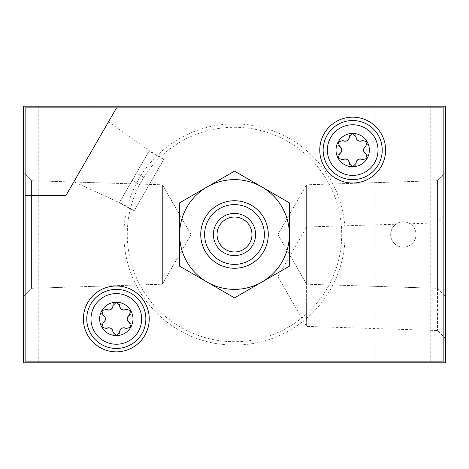 <?xml version="1.0" encoding="UTF-8"?>
<svg xmlns="http://www.w3.org/2000/svg" width="469" height="469" viewBox="0 0 469 469"><rect width="100%" height="100%" fill="white"/><g stroke="black" fill="none" stroke-linecap="round" stroke-linejoin="round"><path stroke-width="0.35" stroke-dasharray="2.35 1.76" d="M132.229 180.331L119.566 202.262L132.229 180.331L139.539 184.552L143.76 177.235L139.539 184.552L132.229 180.331M134.187 210.704L163.734 159.524L134.187 210.704L119.566 202.262M143.76 177.235L136.45 173.014L149.113 151.082L136.45 173.014L143.76 177.235M23.45 172.627L23.45 296.373L23.45 172.627L23.45 296.373L23.45 172.627L31.534 180.706L31.534 288.294L31.534 180.706L31.534 288.294L31.534 180.706L23.45 172.627M23.45 362.818L23.45 106.182L445.55 106.182L445.55 362.818L23.45 362.818M445.55 214.837L445.55 338.583L445.55 214.837L437.466 222.916L437.466 330.504L437.466 222.916L306.603 227.002L306.603 326.418L306.603 227.002L277.9 276.71L306.603 326.418L437.466 330.504L445.55 338.583M445.55 172.627L445.55 296.373L445.55 172.627L445.55 296.373L445.55 172.627L437.466 180.706L437.466 288.294L437.466 180.706L437.466 288.294L437.466 180.706L445.55 172.627M93.097 362.818L38.224 362.818L93.097 362.818L93.097 106.182L38.224 106.182L93.097 106.182M430.776 362.818L375.904 362.818L430.776 362.818L430.776 106.182L375.904 106.182L430.776 106.182M234.5 123.91A110.59 110.59 0 0 1 330.276 289.795A110.59 110.59 0 0 1 138.724 289.795A110.59 110.59 0 0 1 234.5 123.91M403.34 221.837A12.663 12.663 0 0 1 414.309 240.832A12.663 12.663 0 0 1 392.371 240.832A12.663 12.663 0 0 1 403.34 221.837A12.663 12.663 0 0 1 414.309 240.832A12.663 12.663 0 0 1 392.371 240.832A12.663 12.663 0 0 1 403.34 221.837M25.138 107.87L25.138 361.13L443.862 361.13L443.862 107.87L25.138 107.87M179.627 202.819L179.627 266.181L234.5 297.862L289.373 266.181L289.373 202.819L234.5 171.138L179.627 202.819M306.603 184.792L306.603 284.208L306.603 184.792L437.466 180.706L306.603 184.792L306.603 284.208L306.603 184.792L277.9 234.5L306.603 184.792M162.397 184.792L162.397 284.208L162.397 184.792L31.534 180.706L162.397 184.792L162.397 284.208L162.397 184.792L191.1 234.5L162.397 284.208L31.534 288.294L23.45 296.373L31.534 288.294L162.397 284.208L191.1 234.5L162.397 184.792M234.5 127.287A107.213 107.213 0 0 1 327.35 288.107A107.213 107.213 0 0 1 141.65 288.107A107.213 107.213 0 0 1 234.5 127.287M25.138 195.602L65.895 195.602L116.547 107.87M73.897 181.743L108.509 121.793L73.897 181.743L119.355 202.626L149.324 150.719L119.355 202.626L133.976 211.068L163.945 159.161L133.976 211.068M234.5 200.732A33.768 33.768 0 0 1 263.742 251.384A33.768 33.768 0 0 1 205.258 251.384A33.768 33.768 0 0 1 234.5 200.732M234.5 217.053A17.447 17.447 0 0 1 251.947 234.5A17.447 17.447 0 0 1 234.5 251.947A17.447 17.447 0 0 1 217.053 234.5A17.447 17.447 0 0 1 234.5 217.053M116.312 285.996A32.924 32.924 0 0 1 144.827 335.382A32.924 32.924 0 0 1 87.797 335.382A32.924 32.924 0 0 1 116.312 285.996M116.312 289.373A29.547 29.547 0 0 1 141.902 333.694A29.547 29.547 0 0 1 90.722 333.694A29.547 29.547 0 0 1 116.312 289.373M352.688 117.156A32.924 32.924 0 0 1 381.203 166.542A32.924 32.924 0 0 1 324.173 166.542A32.924 32.924 0 0 1 352.688 117.156M352.688 120.533A29.547 29.547 0 0 1 378.278 164.853A29.547 29.547 0 0 1 327.098 164.853A29.547 29.547 0 0 1 352.688 120.533M106.428 309.364A3.336 3.336 0 0 0 101.873 310.584A3.336 3.336 0 0 0 103.092 315.139M103.092 322.701A3.336 3.336 0 0 0 101.873 327.256A3.336 3.336 0 0 0 106.428 328.476M112.976 332.257A3.336 3.336 0 0 0 116.312 335.593A3.336 3.336 0 0 0 119.648 332.257M126.196 328.476A3.336 3.336 0 0 0 130.751 327.256A3.336 3.336 0 0 0 129.532 322.701M129.532 315.139A3.336 3.336 0 0 0 130.751 310.584A3.336 3.336 0 0 0 126.196 309.364M119.648 305.583A3.336 3.336 0 0 0 116.312 302.247A3.336 3.336 0 0 0 112.976 305.583M339.468 153.861A3.336 3.336 0 0 0 338.249 158.416A3.336 3.336 0 0 0 342.804 159.636M349.352 163.417A3.336 3.336 0 0 0 352.688 166.753A3.336 3.336 0 0 0 356.024 163.417M362.572 159.636A3.336 3.336 0 0 0 367.127 158.416A3.336 3.336 0 0 0 365.908 153.861M365.908 146.299A3.336 3.336 0 0 0 367.127 141.744A3.336 3.336 0 0 0 362.572 140.524M356.024 136.743A3.336 3.336 0 0 0 352.688 133.407A3.336 3.336 0 0 0 349.352 136.743M342.804 140.524A3.336 3.336 0 0 0 338.249 141.744A3.336 3.336 0 0 0 339.468 146.299M163.734 159.524L149.113 151.082M375.904 362.818L375.904 106.182M38.224 362.818L38.224 106.182M277.9 234.5L306.603 284.208L437.466 288.294L445.55 296.373L437.466 288.294L306.603 284.208L277.9 234.5M163.945 159.161L149.324 150.719L108.509 121.793"/><path stroke-width="0.7" d="M347.183 159.478A4.221 4.221 0 0 0 343.021 159.513L343.021 159.513C346.509 158.334 348.619 159.554 349.352 163.165A4.221 4.221 0 0 0 347.242 159.507M349.352 163.417L352.688 166.753A16.673 16.673 0 0 1 338.249 158.416L339.468 153.861M342.804 159.636L338.249 158.416A16.673 16.673 0 0 1 338.249 141.744L343.021 140.647A4.221 4.221 0 0 0 347.248 140.647M358.07 159.548A4.221 4.221 0 0 0 356.024 163.165L356.024 163.165C356.751 159.56 358.861 158.34 362.355 159.513A4.221 4.221 0 0 0 358.128 159.513M362.572 159.636L367.127 158.416A16.673 16.673 0 0 1 352.688 166.753L356.024 163.417M358.193 140.682A4.221 4.221 0 0 0 362.355 140.647L362.355 140.647C358.867 141.826 356.757 140.606 356.024 136.995A4.221 4.221 0 0 0 358.134 140.653M356.024 136.743L352.688 133.407A16.673 16.673 0 0 1 367.127 158.416L365.908 153.861M362.572 140.524L367.127 141.744L365.691 146.422A4.221 4.221 0 0 0 363.581 150.086M339.468 146.299L338.249 141.744A16.673 16.673 0 0 1 352.688 133.407L349.352 136.995C348.625 140.6 346.515 141.82 343.021 140.647L342.804 140.524M341.795 150.01A4.221 4.221 0 0 0 339.685 146.422C342.446 148.855 342.446 151.294 339.685 153.738A4.221 4.221 0 0 0 341.795 150.074M347.306 140.612A4.221 4.221 0 0 0 349.352 136.995L349.352 136.743M103.092 315.139L101.873 310.584L106.428 309.364M105.419 318.85A4.221 4.221 0 0 0 103.309 315.262C106.07 317.695 106.07 320.134 103.309 322.578A4.221 4.221 0 0 0 105.419 318.914M103.092 322.701L101.873 327.256A16.673 16.673 0 0 1 116.312 302.247L119.648 305.835A4.221 4.221 0 0 0 121.758 309.493M110.807 328.318A4.221 4.221 0 0 0 106.645 328.353L106.645 328.353C110.133 327.174 112.243 328.394 112.976 332.005A4.221 4.221 0 0 0 110.866 328.347M112.976 332.257L116.312 335.593A16.673 16.673 0 0 1 101.873 327.256L106.428 328.476M121.694 328.388A4.221 4.221 0 0 0 119.648 332.005L119.648 332.005C120.375 328.4 122.485 327.18 125.979 328.353A4.221 4.221 0 0 0 121.752 328.353M126.196 328.476L130.751 327.256A16.673 16.673 0 0 1 116.312 335.593L119.648 332.257M112.976 305.583L116.312 302.247A16.673 16.673 0 0 1 130.751 327.256L129.532 322.701M110.93 309.452A4.221 4.221 0 0 0 112.976 305.835C112.249 309.44 110.139 310.66 106.645 309.487A4.221 4.221 0 0 0 110.872 309.487M121.817 309.522A4.221 4.221 0 0 0 125.979 309.487L125.979 309.487C122.491 310.666 120.381 309.446 119.648 305.835L119.648 305.583M126.196 309.364L130.751 310.584L129.315 315.262A4.221 4.221 0 0 0 127.205 318.926M23.45 106.182L23.45 362.818L445.55 362.818L445.55 106.182L23.45 106.182M25.138 195.602L25.138 361.13L443.862 361.13L443.862 107.87L25.138 107.87L25.138 195.602L65.895 195.602L116.547 107.87M352.688 117.156A32.924 32.924 0 0 1 381.203 166.542A32.924 32.924 0 0 1 324.173 166.542A32.924 32.924 0 0 1 352.688 117.156M116.312 285.996A32.924 32.924 0 0 1 144.827 335.382A32.924 32.924 0 0 1 87.797 335.382A32.924 32.924 0 0 1 116.312 285.996M179.627 234.5L179.627 266.181L234.5 297.862L289.373 266.181L289.373 202.819L234.5 171.138L179.627 202.819L179.627 234.5A54.873 54.873 0 0 1 261.937 186.979A54.873 54.873 0 0 1 261.937 282.021A54.873 54.873 0 0 1 179.627 234.5M234.5 204.613A29.887 29.887 0 0 1 260.383 249.444A29.887 29.887 0 0 1 208.617 249.444A29.887 29.887 0 0 1 234.5 204.613M234.5 213.395A21.105 21.105 0 0 1 252.779 245.053A21.105 21.105 0 0 1 216.221 245.053A21.105 21.105 0 0 1 234.5 213.395M234.5 200.732A33.768 33.768 0 0 1 263.742 251.384A33.768 33.768 0 0 1 205.258 251.384A33.768 33.768 0 0 1 234.5 200.732M234.5 217.053A17.447 17.447 0 0 1 249.614 243.223A17.447 17.447 0 0 1 219.386 243.223A17.447 17.447 0 0 1 234.5 217.053M116.312 289.373A29.547 29.547 0 0 1 141.902 333.694A29.547 29.547 0 0 1 90.722 333.694A29.547 29.547 0 0 1 116.312 289.373A29.547 29.547 0 0 1 141.902 333.694A29.547 29.547 0 0 1 90.722 333.694A29.547 29.547 0 0 1 116.312 289.373M127.205 318.99A4.221 4.221 0 0 0 129.315 322.578C126.554 320.145 126.554 317.706 129.315 315.262L129.532 315.139M352.688 120.533A29.547 29.547 0 0 1 378.278 164.853A29.547 29.547 0 0 1 327.098 164.853A29.547 29.547 0 0 1 352.688 120.533A29.547 29.547 0 0 1 378.278 164.853A29.547 29.547 0 0 1 327.098 164.853A29.547 29.547 0 0 1 352.688 120.533M363.581 150.15A4.221 4.221 0 0 0 365.691 153.738C362.93 151.305 362.93 148.866 365.691 146.422L365.908 146.299M116.312 293.594A25.326 25.326 0 0 1 138.244 331.583A25.326 25.326 0 0 1 94.38 331.583A25.326 25.326 0 0 1 116.312 293.594M352.688 124.754A25.326 25.326 0 0 1 374.62 162.743A25.326 25.326 0 0 1 330.756 162.743A25.326 25.326 0 0 1 352.688 124.754"/></g></svg>
